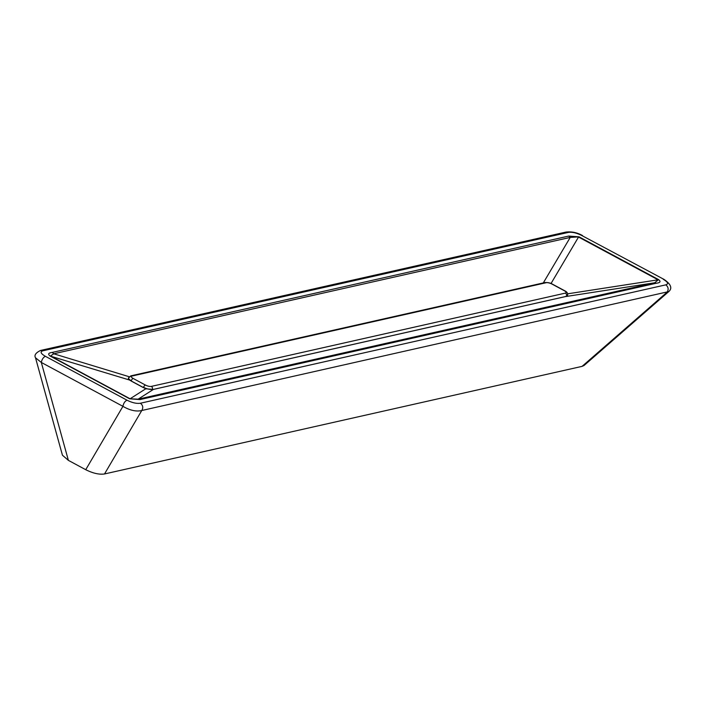<?xml version="1.0" encoding="UTF-8"?>
<svg xmlns="http://www.w3.org/2000/svg" width="706" height="706" viewBox="0 0 706 706"><rect width="100%" height="100%" fill="white"/><g stroke="black" fill="none" stroke-linecap="round" stroke-linejoin="round"><path stroke-width="1.06" d="M658.601 279.62C661.01 281.535 660.287 282.735 656.43 283.212L654.63 282.797L658.601 279.62L579.052 236.845L568.745 236.06L570.236 237.41L579.052 236.845M42.889 350.794L568.277 232.415L565.956 232.071L303.262 291.251L40.577 350.441L42.889 350.794C39.889 351.747 40.719 353.582 45.378 356.301L126.992 400.187C124.874 401.237 123.524 403.285 122.932 406.338L85.735 469.702L68.376 460.365L62.437 455.211L35.512 357.783L41.319 362.452C41.919 359.398 43.269 357.351 45.378 356.301M145.754 388.785L130.089 398.784L50.541 356L53.744 353.785L52.253 352.426C48.396 352.912 47.673 354.112 50.082 356.027L129.374 379.978L145.754 388.785L153.405 389.421L138.138 399.164L129.63 398.802L139.938 399.587L138.138 399.164L654.63 282.797L565.232 296.635L153.405 389.421M568.277 232.415C572.001 231.85 576.475 232.865 581.691 235.46L664.064 279.426C670.965 284.227 672.536 288.286 668.767 291.578L141.774 410.513C143.424 407.724 142.974 405.297 140.406 403.232C136.682 403.797 132.207 402.782 126.992 400.187M85.735 469.702C92.989 473.32 99.255 474.741 104.514 473.964L582.079 366.37L584.03 365.505L668.767 291.578M104.514 473.964L141.774 410.513C136.249 411.819 129.966 410.424 122.932 406.338L41.319 362.452L68.376 460.365M664.064 279.426L581.691 235.46M582.079 366.37L667.152 292.134C668.803 289.345 668.353 286.918 665.793 284.853C668.794 283.9 667.964 282.065 663.305 279.347M565.232 296.635L567.43 295.549M143.45 387.647L131.175 381.046M129.374 379.978L128.466 379.025L128.501 377.975M567.606 293.828L658.08 279.814L578.532 237.04L551.042 283.494M543.293 282.93L570.236 237.41L53.744 353.785L129.189 376.73M665.793 284.853L140.406 403.232M52.253 352.426L568.745 236.06M656.43 283.212L139.938 399.587M129.63 398.802L50.082 356.027M566.38 296.352L152.284 389.65M128.395 378.187L130.848 375.857A2.224 1.862 77.3 0 1 132.013 376.033L546.109 282.727A4.439 1.43 -161.4 0 1 551.995 284.077L564.27 290.678A2.224 0.98 -61.7 0 1 564.65 290.722L552.374 284.121A2.224 0.98 -61.7 0 1 552.613 284.412M132.013 376.033A4.439 1.43 18.6 0 0 133.143 378.451L145.427 385.052A2.224 0.98 118.3 0 0 143.565 387.312A6.663 2.144 -161.4 0 0 152.39 389.341A2.224 1.862 -102.7 0 0 151.305 386.403A4.439 1.43 -161.4 0 1 145.427 385.052M564.65 290.722C567.059 291.852 568.021 293.387 567.536 295.337A6.663 2.144 18.6 0 1 566.486 296.043A2.224 1.862 -102.7 0 0 565.4 293.105L151.305 386.403M565.4 293.105A4.439 1.43 18.6 0 0 564.27 290.678M133.143 378.451A2.224 0.98 118.3 0 0 131.29 380.71A6.663 2.144 18.6 0 1 128.536 377.781M130.848 375.857L544.953 282.559A2.224 1.862 77.3 0 1 546.109 282.727M551.995 284.077A2.224 0.98 -61.7 0 1 552.374 284.121C550.451 282.93 547.98 282.409 544.953 282.559M35.512 357.783C34.038 355.268 35.724 352.823 40.577 350.441M582.459 235.539C577.217 232.583 571.71 231.427 565.956 232.071"/></g></svg>
